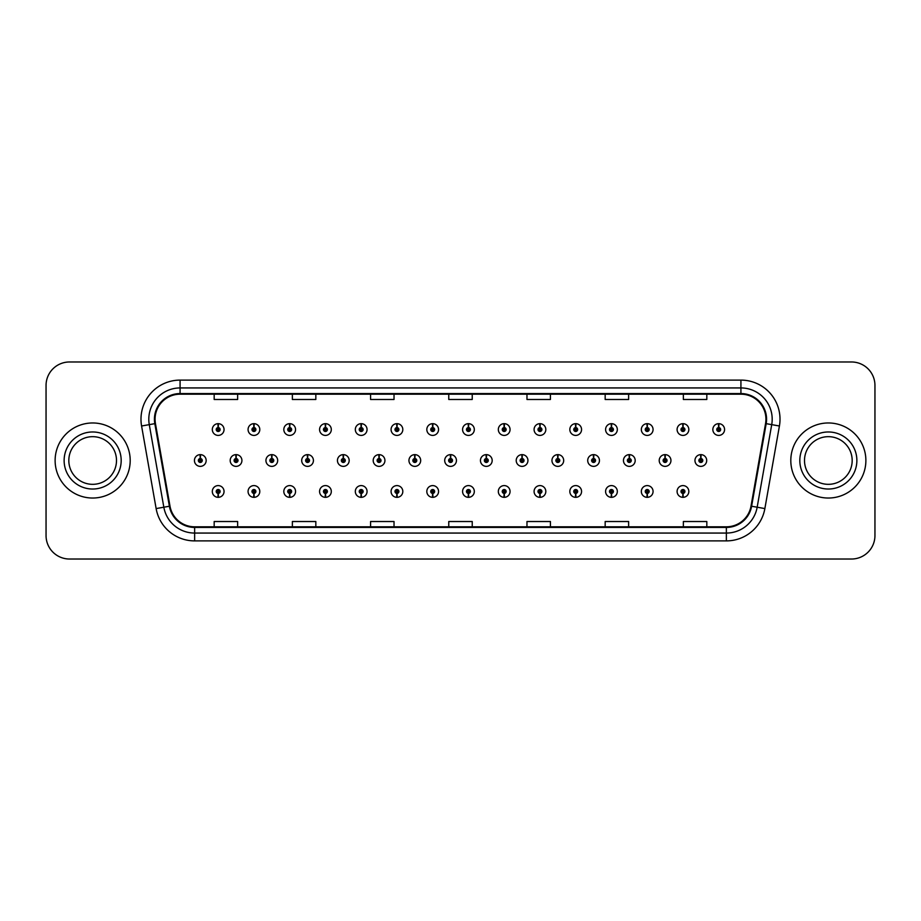 <?xml version="1.0" encoding="UTF-8"?>
<svg xmlns="http://www.w3.org/2000/svg" width="921" height="921" viewBox="0 0 921 921"><rect width="100%" height="100%" fill="white"/><g stroke="black" fill="none" stroke-linecap="round" stroke-linejoin="round"><path stroke-width="1.38" d="M432.605 493.414L432.433 497.328A5.86 5.86 0 0 0 432.951 497.328L432.778 493.414A1.957 1.957 0 0 0 434.643 491.469A1.957 1.957 0 0 0 432.697 489.512A1.957 1.957 0 0 0 430.74 491.469A1.957 1.957 0 0 0 432.605 493.414L432.663 492.251A0.783 0.783 0 0 1 431.914 491.469A0.783 0.783 0 0 1 432.697 490.686A0.783 0.783 0 0 1 433.48 491.469A0.783 0.783 0 0 1 432.732 492.251L432.778 493.414M361.101 493.414L360.928 497.328A5.86 5.86 0 0 0 361.446 497.328L361.274 493.414A1.957 1.957 0 0 0 363.139 491.469A1.957 1.957 0 0 0 361.193 489.512A1.957 1.957 0 0 0 359.236 491.469A1.957 1.957 0 0 0 361.101 493.414L361.159 492.251A0.783 0.783 0 0 1 360.41 491.469A0.783 0.783 0 0 1 361.193 490.686A0.783 0.783 0 0 1 361.976 491.469A0.783 0.783 0 0 1 361.228 492.251L361.274 493.414M325.355 493.414L325.182 497.328A5.86 5.86 0 0 0 325.689 497.328L325.516 493.414A1.957 1.957 0 0 0 327.392 491.469A1.957 1.957 0 0 0 325.435 489.512A1.957 1.957 0 0 0 323.478 491.469A1.957 1.957 0 0 0 325.355 493.414L325.401 492.251A0.783 0.783 0 0 1 324.653 491.469A0.783 0.783 0 0 1 325.435 490.686A0.783 0.783 0 0 1 326.218 491.469A0.783 0.783 0 0 1 325.47 492.251L325.516 493.414M289.597 493.414L289.424 497.328A5.86 5.86 0 0 0 289.942 497.328L289.77 493.414A1.957 1.957 0 0 0 291.635 491.469A1.957 1.957 0 0 0 289.689 489.512A1.957 1.957 0 0 0 287.732 491.469A1.957 1.957 0 0 0 289.597 493.414L289.655 492.251A0.783 0.783 0 0 1 288.906 491.469A0.783 0.783 0 0 1 289.689 490.686A0.783 0.783 0 0 1 290.46 491.469A0.783 0.783 0 0 1 289.724 492.251L289.77 493.414M253.851 493.414L253.678 497.328A5.86 5.86 0 0 0 254.184 497.328L254.012 493.414A1.957 1.957 0 0 0 255.888 491.469A1.957 1.957 0 0 0 253.931 489.512A1.957 1.957 0 0 0 251.974 491.469A1.957 1.957 0 0 0 253.851 493.414L253.897 492.251A0.783 0.783 0 0 1 253.148 491.469A0.783 0.783 0 0 1 253.931 490.686A0.783 0.783 0 0 1 254.714 491.469A0.783 0.783 0 0 1 253.966 492.251L254.012 493.414M396.859 493.414L396.686 497.328A5.86 5.86 0 0 0 397.193 497.328L397.032 493.414A1.957 1.957 0 0 0 398.897 491.469A1.957 1.957 0 0 0 396.939 489.512A1.957 1.957 0 0 0 394.982 491.469A1.957 1.957 0 0 0 396.859 493.414L396.905 492.251A0.783 0.783 0 0 1 396.157 491.469A0.783 0.783 0 0 1 396.939 490.686A0.783 0.783 0 0 1 397.722 491.469A0.783 0.783 0 0 1 396.974 492.251L397.032 493.414M468.363 493.414L468.19 497.328A5.86 5.86 0 0 0 468.697 497.328L468.536 493.414A1.957 1.957 0 0 0 470.401 491.469A1.957 1.957 0 0 0 468.444 489.512A1.957 1.957 0 0 0 466.487 491.469A1.957 1.957 0 0 0 468.363 493.414L468.409 492.251A0.783 0.783 0 0 1 467.661 491.469A0.783 0.783 0 0 1 468.444 490.686A0.783 0.783 0 0 1 469.226 491.469A0.783 0.783 0 0 1 468.478 492.251L468.536 493.414M504.109 493.414L503.937 497.328A5.86 5.86 0 0 0 504.455 497.328L504.282 493.414A1.957 1.957 0 0 0 506.147 491.469A1.957 1.957 0 0 0 504.201 489.512A1.957 1.957 0 0 0 502.244 491.469A1.957 1.957 0 0 0 504.109 493.414L504.167 492.251A0.783 0.783 0 0 1 503.419 491.469A0.783 0.783 0 0 1 504.201 490.686A0.783 0.783 0 0 1 504.984 491.469A0.783 0.783 0 0 1 504.236 492.251L504.282 493.414M539.867 493.414L539.694 497.328A5.86 5.86 0 0 0 540.201 497.328L540.04 493.414A1.957 1.957 0 0 0 541.905 491.469A1.957 1.957 0 0 0 539.948 489.512A1.957 1.957 0 0 0 537.991 491.469A1.957 1.957 0 0 0 539.867 493.414L539.913 492.251A0.783 0.783 0 0 1 539.165 491.469A0.783 0.783 0 0 1 539.948 490.686A0.783 0.783 0 0 1 540.731 491.469A0.783 0.783 0 0 1 539.982 492.251L540.04 493.414M575.613 493.414L575.441 497.328A5.86 5.86 0 0 0 575.959 497.328L575.786 493.414A1.957 1.957 0 0 0 577.651 491.469A1.957 1.957 0 0 0 575.706 489.512A1.957 1.957 0 0 0 573.748 491.469A1.957 1.957 0 0 0 575.613 493.414L575.671 492.251A0.783 0.783 0 0 1 574.923 491.469A0.783 0.783 0 0 1 575.706 490.686A0.783 0.783 0 0 1 576.488 491.469A0.783 0.783 0 0 1 575.74 492.251L575.786 493.414M611.371 493.414L611.199 497.328A5.86 5.86 0 0 0 611.705 497.328L611.544 493.414A1.957 1.957 0 0 0 613.409 491.469A1.957 1.957 0 0 0 611.452 489.512A1.957 1.957 0 0 0 609.495 491.469A1.957 1.957 0 0 0 611.371 493.414L611.417 492.251A0.783 0.783 0 0 1 610.669 491.469A0.783 0.783 0 0 1 611.452 490.686A0.783 0.783 0 0 1 612.235 491.469A0.783 0.783 0 0 1 611.486 492.251L611.544 493.414M647.118 493.414L646.945 497.328A5.86 5.86 0 0 0 647.463 497.328L647.29 493.414A1.957 1.957 0 0 0 649.155 491.469A1.957 1.957 0 0 0 647.21 489.512A1.957 1.957 0 0 0 645.253 491.469A1.957 1.957 0 0 0 647.118 493.414L647.175 492.251A0.783 0.783 0 0 1 646.427 491.469A0.783 0.783 0 0 1 647.21 490.686A0.783 0.783 0 0 1 647.993 491.469A0.783 0.783 0 0 1 647.244 492.251L647.29 493.414M682.875 493.414L682.703 497.328A5.86 5.86 0 0 0 683.209 497.328L683.048 493.414A1.957 1.957 0 0 0 684.913 491.469A1.957 1.957 0 0 0 682.956 489.512A1.957 1.957 0 0 0 680.999 491.469A1.957 1.957 0 0 0 682.875 493.414L682.922 492.251A0.783 0.783 0 0 1 682.173 491.469A0.783 0.783 0 0 1 682.956 490.686A0.783 0.783 0 0 1 683.739 491.469A0.783 0.783 0 0 1 682.991 492.251L683.048 493.414M218.093 493.414L217.92 497.328A5.86 5.86 0 0 0 218.438 497.328L218.265 493.414A1.957 1.957 0 0 0 220.131 491.469A1.957 1.957 0 0 0 218.185 489.512A1.957 1.957 0 0 0 216.228 491.469A1.957 1.957 0 0 0 218.093 493.414L218.15 492.251A0.783 0.783 0 0 1 217.402 491.469A0.783 0.783 0 0 1 218.185 490.686A0.783 0.783 0 0 1 218.956 491.469A0.783 0.783 0 0 1 218.219 492.251L218.265 493.414M450.657 458.543L450.83 454.64A5.86 5.86 0 0 0 450.311 454.64L450.484 458.543A1.957 1.957 0 0 0 448.619 460.5A1.957 1.957 0 0 0 450.565 462.457A1.957 1.957 0 0 0 452.522 460.5A1.957 1.957 0 0 0 450.657 458.543L450.599 459.717A0.783 0.783 0 0 1 451.348 460.5A0.783 0.783 0 0 1 450.565 461.283A0.783 0.783 0 0 1 449.782 460.5A0.783 0.783 0 0 1 450.53 459.717L450.484 458.543M343.395 458.543L343.568 454.64A5.86 5.86 0 0 0 343.061 454.64L343.222 458.543A1.957 1.957 0 0 0 341.357 460.5A1.957 1.957 0 0 0 343.314 462.457A1.957 1.957 0 0 0 345.271 460.5A1.957 1.957 0 0 0 343.395 458.543L343.349 459.717A0.783 0.783 0 0 1 344.097 460.5A0.783 0.783 0 0 1 343.314 461.283A0.783 0.783 0 0 1 342.531 460.5A0.783 0.783 0 0 1 343.28 459.717L343.222 458.543M307.649 458.543L307.821 454.64A5.86 5.86 0 0 0 307.303 454.64L307.476 458.543A1.957 1.957 0 0 0 305.611 460.5A1.957 1.957 0 0 0 307.556 462.457A1.957 1.957 0 0 0 309.514 460.5A1.957 1.957 0 0 0 307.649 458.543L307.591 459.717A0.783 0.783 0 0 1 308.339 460.5A0.783 0.783 0 0 1 307.556 461.283A0.783 0.783 0 0 1 306.774 460.5A0.783 0.783 0 0 1 307.522 459.717L307.476 458.543M271.891 458.543L272.063 454.64A5.86 5.86 0 0 0 271.557 454.64L271.718 458.543A1.957 1.957 0 0 0 269.853 460.5A1.957 1.957 0 0 0 271.81 462.457A1.957 1.957 0 0 0 273.767 460.5A1.957 1.957 0 0 0 271.891 458.543L271.845 459.717A0.783 0.783 0 0 1 272.593 460.5A0.783 0.783 0 0 1 271.81 461.283A0.783 0.783 0 0 1 271.027 460.5A0.783 0.783 0 0 1 271.776 459.717L271.718 458.543M379.153 458.543L379.325 454.64A5.86 5.86 0 0 0 378.807 454.64L378.98 458.543A1.957 1.957 0 0 0 377.115 460.5A1.957 1.957 0 0 0 379.061 462.457A1.957 1.957 0 0 0 381.018 460.5A1.957 1.957 0 0 0 379.153 458.543L379.095 459.717A0.783 0.783 0 0 1 379.843 460.5A0.783 0.783 0 0 1 379.061 461.283A0.783 0.783 0 0 1 378.278 460.5A0.783 0.783 0 0 1 379.026 459.717L378.98 458.543M414.899 458.543L415.072 454.64A5.86 5.86 0 0 0 414.565 454.64L414.726 458.543A1.957 1.957 0 0 0 412.861 460.5A1.957 1.957 0 0 0 414.818 462.457A1.957 1.957 0 0 0 416.776 460.5A1.957 1.957 0 0 0 414.899 458.543L414.853 459.717A0.783 0.783 0 0 1 415.601 460.5A0.783 0.783 0 0 1 414.818 461.283A0.783 0.783 0 0 1 414.036 460.5A0.783 0.783 0 0 1 414.784 459.717L414.726 458.543M236.144 458.543L236.317 454.64A5.86 5.86 0 0 0 235.799 454.64L235.972 458.543A1.957 1.957 0 0 0 234.095 460.5A1.957 1.957 0 0 0 236.052 462.457A1.957 1.957 0 0 0 238.009 460.5A1.957 1.957 0 0 0 236.144 458.543L236.087 459.717A0.783 0.783 0 0 1 236.835 460.5A0.783 0.783 0 0 1 236.052 461.283A0.783 0.783 0 0 1 235.269 460.5A0.783 0.783 0 0 1 236.018 459.717L235.972 458.543M486.403 458.543L486.576 454.64A5.86 5.86 0 0 0 486.069 454.64L486.23 458.543A1.957 1.957 0 0 0 484.365 460.5A1.957 1.957 0 0 0 486.323 462.457A1.957 1.957 0 0 0 488.28 460.5A1.957 1.957 0 0 0 486.403 458.543L486.357 459.717A0.783 0.783 0 0 1 487.105 460.5A0.783 0.783 0 0 1 486.323 461.283A0.783 0.783 0 0 1 485.54 460.5A0.783 0.783 0 0 1 486.288 459.717L486.23 458.543M522.161 458.543L522.334 454.64A5.86 5.86 0 0 0 521.816 454.64L521.988 458.543A1.957 1.957 0 0 0 520.123 460.5A1.957 1.957 0 0 0 522.069 462.457A1.957 1.957 0 0 0 524.026 460.5A1.957 1.957 0 0 0 522.161 458.543L522.103 459.717A0.783 0.783 0 0 1 522.852 460.5A0.783 0.783 0 0 1 522.069 461.283A0.783 0.783 0 0 1 521.286 460.5A0.783 0.783 0 0 1 522.034 459.717L521.988 458.543M557.907 458.543L558.08 454.64A5.86 5.86 0 0 0 557.573 454.64L557.735 458.543A1.957 1.957 0 0 0 555.87 460.5A1.957 1.957 0 0 0 557.827 462.457A1.957 1.957 0 0 0 559.784 460.5A1.957 1.957 0 0 0 557.907 458.543L557.861 459.717A0.783 0.783 0 0 1 558.61 460.5A0.783 0.783 0 0 1 557.827 461.283A0.783 0.783 0 0 1 557.044 460.5A0.783 0.783 0 0 1 557.792 459.717L557.735 458.543M593.665 458.543L593.838 454.64A5.86 5.86 0 0 0 593.32 454.64L593.492 458.543A1.957 1.957 0 0 0 591.627 460.5A1.957 1.957 0 0 0 593.573 462.457A1.957 1.957 0 0 0 595.53 460.5A1.957 1.957 0 0 0 593.665 458.543L593.608 459.717A0.783 0.783 0 0 1 594.356 460.5A0.783 0.783 0 0 1 593.573 461.283A0.783 0.783 0 0 1 592.79 460.5A0.783 0.783 0 0 1 593.538 459.717L593.492 458.543M629.411 458.543L629.584 454.64A5.86 5.86 0 0 0 629.078 454.64L629.239 458.543A1.957 1.957 0 0 0 627.374 460.5A1.957 1.957 0 0 0 629.331 462.457A1.957 1.957 0 0 0 631.288 460.5A1.957 1.957 0 0 0 629.411 458.543L629.365 459.717A0.783 0.783 0 0 1 630.114 460.5A0.783 0.783 0 0 1 629.331 461.283A0.783 0.783 0 0 1 628.548 460.5A0.783 0.783 0 0 1 629.296 459.717L629.239 458.543M665.169 458.543L665.342 454.64A5.86 5.86 0 0 0 664.824 454.64L664.997 458.543A1.957 1.957 0 0 0 663.132 460.5A1.957 1.957 0 0 0 665.077 462.457A1.957 1.957 0 0 0 667.034 460.5A1.957 1.957 0 0 0 665.169 458.543L665.112 459.717A0.783 0.783 0 0 1 665.86 460.5A0.783 0.783 0 0 1 665.077 461.283A0.783 0.783 0 0 1 664.294 460.5A0.783 0.783 0 0 1 665.043 459.717L664.997 458.543M700.916 458.543L701.088 454.64A5.86 5.86 0 0 0 700.582 454.64L700.754 458.543A1.957 1.957 0 0 0 698.878 460.5A1.957 1.957 0 0 0 700.835 462.457A1.957 1.957 0 0 0 702.792 460.5A1.957 1.957 0 0 0 700.916 458.543L700.869 459.717A0.783 0.783 0 0 1 701.618 460.5A0.783 0.783 0 0 1 700.835 461.283A0.783 0.783 0 0 1 700.052 460.5A0.783 0.783 0 0 1 700.8 459.717L700.754 458.543M200.387 458.543L200.559 454.64A5.86 5.86 0 0 0 200.053 454.64L200.214 458.543A1.957 1.957 0 0 0 198.349 460.5A1.957 1.957 0 0 0 200.306 462.457A1.957 1.957 0 0 0 202.263 460.5A1.957 1.957 0 0 0 200.387 458.543L200.341 459.717A0.783 0.783 0 0 1 201.089 460.5A0.783 0.783 0 0 1 200.306 461.283A0.783 0.783 0 0 1 199.523 460.5A0.783 0.783 0 0 1 200.271 459.717L200.214 458.543M468.536 427.586L468.697 423.672A5.86 5.86 0 0 0 468.19 423.672L468.363 427.586A1.957 1.957 0 0 0 466.487 429.531A1.957 1.957 0 0 0 468.444 431.489A1.957 1.957 0 0 0 470.401 429.531A1.957 1.957 0 0 0 468.536 427.586L468.478 428.749A0.783 0.783 0 0 1 469.226 429.531A0.783 0.783 0 0 1 468.444 430.314A0.783 0.783 0 0 1 467.661 429.531A0.783 0.783 0 0 1 468.409 428.749L468.363 427.586M432.778 427.586L432.951 423.672A5.86 5.86 0 0 0 432.433 423.672L432.605 427.586A1.957 1.957 0 0 0 430.74 429.531A1.957 1.957 0 0 0 432.697 431.489A1.957 1.957 0 0 0 434.643 429.531A1.957 1.957 0 0 0 432.778 427.586L432.732 428.749A0.783 0.783 0 0 1 433.48 429.531A0.783 0.783 0 0 1 432.697 430.314A0.783 0.783 0 0 1 431.914 429.531A0.783 0.783 0 0 1 432.663 428.749L432.605 427.586M361.274 427.586L361.446 423.672A5.86 5.86 0 0 0 360.928 423.672L361.101 427.586A1.957 1.957 0 0 0 359.236 429.531A1.957 1.957 0 0 0 361.193 431.489A1.957 1.957 0 0 0 363.139 429.531A1.957 1.957 0 0 0 361.274 427.586L361.228 428.749A0.783 0.783 0 0 1 361.976 429.531A0.783 0.783 0 0 1 361.193 430.314A0.783 0.783 0 0 1 360.41 429.531A0.783 0.783 0 0 1 361.159 428.749L361.101 427.586M325.516 427.586L325.689 423.672A5.86 5.86 0 0 0 325.182 423.672L325.355 427.586A1.957 1.957 0 0 0 323.478 429.531A1.957 1.957 0 0 0 325.435 431.489A1.957 1.957 0 0 0 327.392 429.531A1.957 1.957 0 0 0 325.516 427.586L325.47 428.749A0.783 0.783 0 0 1 326.218 429.531A0.783 0.783 0 0 1 325.435 430.314A0.783 0.783 0 0 1 324.653 429.531A0.783 0.783 0 0 1 325.401 428.749L325.355 427.586M289.77 427.586L289.942 423.672A5.86 5.86 0 0 0 289.424 423.672L289.597 427.586A1.957 1.957 0 0 0 287.732 429.531A1.957 1.957 0 0 0 289.689 431.489A1.957 1.957 0 0 0 291.635 429.531A1.957 1.957 0 0 0 289.77 427.586L289.724 428.749A0.783 0.783 0 0 1 290.46 429.531A0.783 0.783 0 0 1 289.689 430.314A0.783 0.783 0 0 1 288.906 429.531A0.783 0.783 0 0 1 289.655 428.749L289.597 427.586M254.012 427.586L254.184 423.672A5.86 5.86 0 0 0 253.678 423.672L253.851 427.586A1.957 1.957 0 0 0 251.974 429.531A1.957 1.957 0 0 0 253.931 431.489A1.957 1.957 0 0 0 255.888 429.531A1.957 1.957 0 0 0 254.012 427.586L253.966 428.749A0.783 0.783 0 0 1 254.714 429.531A0.783 0.783 0 0 1 253.931 430.314A0.783 0.783 0 0 1 253.148 429.531A0.783 0.783 0 0 1 253.897 428.749L253.851 427.586M397.032 427.586L397.193 423.672A5.86 5.86 0 0 0 396.686 423.672L396.859 427.586A1.957 1.957 0 0 0 394.982 429.531A1.957 1.957 0 0 0 396.939 431.489A1.957 1.957 0 0 0 398.897 429.531A1.957 1.957 0 0 0 397.032 427.586L396.974 428.749A0.783 0.783 0 0 1 397.722 429.531A0.783 0.783 0 0 1 396.939 430.314A0.783 0.783 0 0 1 396.157 429.531A0.783 0.783 0 0 1 396.905 428.749L396.859 427.586M504.282 427.586L504.455 423.672A5.86 5.86 0 0 0 503.937 423.672L504.109 427.586A1.957 1.957 0 0 0 502.244 429.531A1.957 1.957 0 0 0 504.201 431.489A1.957 1.957 0 0 0 506.147 429.531A1.957 1.957 0 0 0 504.282 427.586L504.236 428.749A0.783 0.783 0 0 1 504.984 429.531A0.783 0.783 0 0 1 504.201 430.314A0.783 0.783 0 0 1 503.419 429.531A0.783 0.783 0 0 1 504.167 428.749L504.109 427.586M540.04 427.586L540.201 423.672A5.86 5.86 0 0 0 539.694 423.672L539.867 427.586A1.957 1.957 0 0 0 537.991 429.531A1.957 1.957 0 0 0 539.948 431.489A1.957 1.957 0 0 0 541.905 429.531A1.957 1.957 0 0 0 540.04 427.586L539.982 428.749A0.783 0.783 0 0 1 540.731 429.531A0.783 0.783 0 0 1 539.948 430.314A0.783 0.783 0 0 1 539.165 429.531A0.783 0.783 0 0 1 539.913 428.749L539.867 427.586M575.786 427.586L575.959 423.672A5.86 5.86 0 0 0 575.441 423.672L575.613 427.586A1.957 1.957 0 0 0 573.748 429.531A1.957 1.957 0 0 0 575.706 431.489A1.957 1.957 0 0 0 577.651 429.531A1.957 1.957 0 0 0 575.786 427.586L575.74 428.749A0.783 0.783 0 0 1 576.488 429.531A0.783 0.783 0 0 1 575.706 430.314A0.783 0.783 0 0 1 574.923 429.531A0.783 0.783 0 0 1 575.671 428.749L575.613 427.586M611.544 427.586L611.705 423.672A5.86 5.86 0 0 0 611.199 423.672L611.371 427.586A1.957 1.957 0 0 0 609.495 429.531A1.957 1.957 0 0 0 611.452 431.489A1.957 1.957 0 0 0 613.409 429.531A1.957 1.957 0 0 0 611.544 427.586L611.486 428.749A0.783 0.783 0 0 1 612.235 429.531A0.783 0.783 0 0 1 611.452 430.314A0.783 0.783 0 0 1 610.669 429.531A0.783 0.783 0 0 1 611.417 428.749L611.371 427.586M647.29 427.586L647.463 423.672A5.86 5.86 0 0 0 646.945 423.672L647.118 427.586A1.957 1.957 0 0 0 645.253 429.531A1.957 1.957 0 0 0 647.21 431.489A1.957 1.957 0 0 0 649.155 429.531A1.957 1.957 0 0 0 647.29 427.586L647.244 428.749A0.783 0.783 0 0 1 647.993 429.531A0.783 0.783 0 0 1 647.21 430.314A0.783 0.783 0 0 1 646.427 429.531A0.783 0.783 0 0 1 647.175 428.749L647.118 427.586M683.048 427.586L683.209 423.672A5.86 5.86 0 0 0 682.703 423.672L682.875 427.586A1.957 1.957 0 0 0 680.999 429.531A1.957 1.957 0 0 0 682.956 431.489A1.957 1.957 0 0 0 684.913 429.531A1.957 1.957 0 0 0 683.048 427.586L682.991 428.749A0.783 0.783 0 0 1 683.739 429.531A0.783 0.783 0 0 1 682.956 430.314A0.783 0.783 0 0 1 682.173 429.531A0.783 0.783 0 0 1 682.922 428.749L682.875 427.586M718.794 427.586L718.967 423.672A5.86 5.86 0 0 0 718.449 423.672L718.622 427.586A1.957 1.957 0 0 0 716.757 429.531A1.957 1.957 0 0 0 718.714 431.489A1.957 1.957 0 0 0 720.659 429.531A1.957 1.957 0 0 0 718.794 427.586L718.748 428.749A0.783 0.783 0 0 1 719.497 429.531A0.783 0.783 0 0 1 718.714 430.314A0.783 0.783 0 0 1 717.931 429.531A0.783 0.783 0 0 1 718.679 428.749L718.622 427.586M218.265 427.586L218.438 423.672A5.86 5.86 0 0 0 217.92 423.672L218.093 427.586A1.957 1.957 0 0 0 216.228 429.531A1.957 1.957 0 0 0 218.185 431.489A1.957 1.957 0 0 0 220.131 429.531A1.957 1.957 0 0 0 218.265 427.586L218.219 428.749A0.783 0.783 0 0 1 218.956 429.531A0.783 0.783 0 0 1 218.185 430.314A0.783 0.783 0 0 1 217.402 429.531A0.783 0.783 0 0 1 218.15 428.749L218.093 427.586M55.122 460.5A37.531 37.531 0 0 0 92.653 498.031A37.531 37.531 0 0 0 130.195 460.5A37.531 37.531 0 0 0 92.653 422.969A37.531 37.531 0 0 0 55.122 460.5A37.531 37.531 0 0 0 92.653 498.031A37.531 37.531 0 0 0 130.195 460.5A37.531 37.531 0 0 0 92.653 422.969A37.531 37.531 0 0 0 55.122 460.5M790.805 460.5A37.531 37.531 0 0 0 828.347 498.031A37.531 37.531 0 0 0 865.878 460.5A37.531 37.531 0 0 0 828.347 422.969A37.531 37.531 0 0 0 790.805 460.5A37.531 37.531 0 0 0 828.347 498.031A37.531 37.531 0 0 0 865.878 460.5A37.531 37.531 0 0 0 828.347 422.969A37.531 37.531 0 0 0 790.805 460.5M155.062 419.216A25.028 25.028 0 0 1 180.079 394.188L740.921 394.188A25.028 25.028 0 0 1 765.558 423.556L751.006 506.136A25.028 25.028 0 0 1 726.358 526.812L194.642 526.812A25.028 25.028 0 0 1 169.994 506.136L155.442 423.556A25.028 25.028 0 0 1 155.062 419.216M154.429 419.216A25.65 25.65 0 0 0 154.82 423.66L169.383 506.239A25.65 25.65 0 0 0 194.642 527.434L726.358 527.434A25.65 25.65 0 0 0 751.617 506.239L766.18 423.66A25.65 25.65 0 0 0 740.921 393.566L180.079 393.566A25.65 25.65 0 0 0 154.429 419.216M141.581 425.997A39.096 39.096 0 0 1 180.079 380.108L740.921 380.108A39.096 39.096 0 0 1 779.419 425.997L764.867 508.576A39.096 39.096 0 0 1 726.358 540.892L194.642 540.892A39.096 39.096 0 0 1 156.133 508.576L141.581 425.997L149.283 424.639A31.279 31.279 0 0 1 180.079 387.937L740.921 387.937A31.279 31.279 0 0 1 771.717 424.639L757.166 507.218A31.279 31.279 0 0 1 726.358 533.063L194.642 533.063A31.279 31.279 0 0 1 163.834 507.218L149.283 424.639A31.279 31.279 0 0 1 148.799 419.216M874.95 385.427A23.462 23.462 0 0 0 851.488 361.976L69.512 361.976A23.462 23.462 0 0 0 46.05 385.427L46.05 535.573A23.462 23.462 0 0 0 69.512 559.024L851.488 559.024A23.462 23.462 0 0 0 874.95 535.573L874.95 385.427L874.95 535.573M751.617 506.239L757.166 507.218L771.717 424.639L779.419 425.997M448.769 394.188L448.769 399.484L472.231 399.484L472.231 394.188M370.576 394.188L370.576 399.484L394.027 399.484L394.027 394.188M292.371 394.188L292.371 399.484L315.834 399.484L315.834 394.188M214.179 394.188L214.179 399.484L237.641 399.484L237.641 394.188M526.973 394.188L526.973 399.484L550.424 399.484L550.424 394.188M605.166 394.188L605.166 399.484L628.629 399.484L628.629 394.188M683.359 394.188L683.359 399.484L706.821 399.484L706.821 394.188M472.231 526.812L472.231 521.516L448.769 521.516L448.769 526.812M394.027 526.812L394.027 521.516L370.576 521.516L370.576 526.812M315.834 526.812L315.834 521.516L292.371 521.516L292.371 526.812M237.641 526.812L237.641 521.516L214.179 521.516L214.179 526.812M550.424 526.812L550.424 521.516L526.973 521.516L526.973 526.812M628.629 526.812L628.629 521.516L605.166 521.516L605.166 526.812M706.821 526.812L706.821 521.516L683.359 521.516L683.359 526.812M46.05 385.427L46.05 535.573M851.488 361.976L69.512 361.976M69.512 559.024L851.488 559.024M224.045 429.531A5.86 5.86 0 0 0 218.438 423.672A5.86 5.86 0 0 1 224.045 429.531A5.86 5.86 0 0 1 218.185 435.403A5.86 5.86 0 0 1 212.314 429.531A5.86 5.86 0 0 1 217.92 423.672M206.166 460.5A5.86 5.86 0 0 0 200.559 454.64A5.86 5.86 0 0 1 206.166 460.5A5.86 5.86 0 0 1 200.306 466.36A5.86 5.86 0 0 1 194.435 460.5A5.86 5.86 0 0 1 200.053 454.64M212.314 491.469A5.86 5.86 0 0 0 217.92 497.328A5.86 5.86 0 0 1 212.314 491.469A5.86 5.86 0 0 1 218.185 485.597A5.86 5.86 0 0 1 224.045 491.469A5.86 5.86 0 0 1 218.438 497.328M116.495 460.5A23.831 23.831 0 0 0 92.653 436.669A23.831 23.831 0 0 0 68.822 460.5A23.831 23.831 0 0 0 92.653 484.331A23.831 23.831 0 0 0 116.495 460.5A23.831 23.831 0 0 1 92.653 484.331A23.831 23.831 0 0 1 68.822 460.5M852.178 460.5A23.831 23.831 0 0 0 828.347 436.669A23.831 23.831 0 0 0 804.505 460.5A23.831 23.831 0 0 0 828.347 484.331A23.831 23.831 0 0 0 852.178 460.5A23.831 23.831 0 0 1 828.347 484.331A23.831 23.831 0 0 1 804.505 460.5M259.791 429.531A5.86 5.86 0 0 0 254.184 423.672A5.86 5.86 0 0 1 259.791 429.531A5.86 5.86 0 0 1 253.931 435.403A5.86 5.86 0 0 1 248.071 429.531A5.86 5.86 0 0 1 253.678 423.672M295.549 429.531A5.86 5.86 0 0 0 289.942 423.672A5.86 5.86 0 0 1 295.549 429.531A5.86 5.86 0 0 1 289.689 435.403A5.86 5.86 0 0 1 283.818 429.531A5.86 5.86 0 0 1 289.424 423.672M331.307 429.531A5.86 5.86 0 0 0 325.689 423.672A5.86 5.86 0 0 1 331.307 429.531A5.86 5.86 0 0 1 325.435 435.403A5.86 5.86 0 0 1 319.575 429.531A5.86 5.86 0 0 1 325.182 423.672M367.053 429.531A5.86 5.86 0 0 0 361.446 423.672A5.86 5.86 0 0 1 367.053 429.531A5.86 5.86 0 0 1 361.193 435.403A5.86 5.86 0 0 1 355.322 429.531A5.86 5.86 0 0 1 360.928 423.672M248.071 491.469A5.86 5.86 0 0 0 253.678 497.328A5.86 5.86 0 0 1 248.071 491.469A5.86 5.86 0 0 1 253.931 485.597A5.86 5.86 0 0 1 259.791 491.469A5.86 5.86 0 0 1 254.184 497.328M283.818 491.469A5.86 5.86 0 0 0 289.424 497.328A5.86 5.86 0 0 1 283.818 491.469A5.86 5.86 0 0 1 289.689 485.597A5.86 5.86 0 0 1 295.549 491.469A5.86 5.86 0 0 1 289.942 497.328M319.575 491.469A5.86 5.86 0 0 0 325.182 497.328A5.86 5.86 0 0 1 319.575 491.469A5.86 5.86 0 0 1 325.435 485.597A5.86 5.86 0 0 1 331.307 491.469A5.86 5.86 0 0 1 325.689 497.328M355.322 491.469A5.86 5.86 0 0 0 360.928 497.328A5.86 5.86 0 0 1 355.322 491.469A5.86 5.86 0 0 1 361.193 485.597A5.86 5.86 0 0 1 367.053 491.469A5.86 5.86 0 0 1 361.446 497.328L361.308 494.197M241.924 460.5A5.86 5.86 0 0 0 236.317 454.64A5.86 5.86 0 0 1 241.924 460.5A5.86 5.86 0 0 1 236.052 466.36A5.86 5.86 0 0 1 230.192 460.5A5.86 5.86 0 0 1 235.799 454.64M277.67 460.5A5.86 5.86 0 0 0 272.063 454.64A5.86 5.86 0 0 1 277.67 460.5A5.86 5.86 0 0 1 271.81 466.36A5.86 5.86 0 0 1 265.939 460.5A5.86 5.86 0 0 1 271.557 454.64M313.428 460.5A5.86 5.86 0 0 0 307.821 454.64A5.86 5.86 0 0 1 313.428 460.5A5.86 5.86 0 0 1 307.556 466.36A5.86 5.86 0 0 1 301.697 460.5A5.86 5.86 0 0 1 307.303 454.64M349.174 460.5A5.86 5.86 0 0 0 343.568 454.64A5.86 5.86 0 0 1 349.174 460.5A5.86 5.86 0 0 1 343.314 466.36A5.86 5.86 0 0 1 337.443 460.5A5.86 5.86 0 0 1 343.061 454.64M402.811 429.531A5.86 5.86 0 0 0 397.193 423.672A5.86 5.86 0 0 1 402.811 429.531A5.86 5.86 0 0 1 396.939 435.403A5.86 5.86 0 0 1 391.08 429.531A5.86 5.86 0 0 1 396.686 423.672M438.557 429.531A5.86 5.86 0 0 0 432.951 423.672A5.86 5.86 0 0 1 438.557 429.531A5.86 5.86 0 0 1 432.697 435.403A5.86 5.86 0 0 1 426.826 429.531A5.86 5.86 0 0 1 432.433 423.672M474.315 429.531A5.86 5.86 0 0 0 468.697 423.672A5.86 5.86 0 0 1 474.315 429.531A5.86 5.86 0 0 1 468.444 435.403A5.86 5.86 0 0 1 462.584 429.531A5.86 5.86 0 0 1 468.19 423.672M510.061 429.531A5.86 5.86 0 0 0 504.455 423.672A5.86 5.86 0 0 1 510.061 429.531A5.86 5.86 0 0 1 504.201 435.403A5.86 5.86 0 0 1 498.33 429.531A5.86 5.86 0 0 1 503.937 423.672M384.932 460.5A5.86 5.86 0 0 0 379.325 454.64A5.86 5.86 0 0 1 384.932 460.5A5.86 5.86 0 0 1 379.061 466.36A5.86 5.86 0 0 1 373.201 460.5A5.86 5.86 0 0 1 378.807 454.64M420.678 460.5A5.86 5.86 0 0 0 415.072 454.64A5.86 5.86 0 0 1 420.678 460.5A5.86 5.86 0 0 1 414.818 466.36A5.86 5.86 0 0 1 408.947 460.5A5.86 5.86 0 0 1 414.565 454.64M456.436 460.5A5.86 5.86 0 0 0 450.83 454.64A5.86 5.86 0 0 1 456.436 460.5A5.86 5.86 0 0 1 450.565 466.36A5.86 5.86 0 0 1 444.705 460.5A5.86 5.86 0 0 1 450.311 454.64M492.182 460.5A5.86 5.86 0 0 0 486.576 454.64A5.86 5.86 0 0 1 492.182 460.5A5.86 5.86 0 0 1 486.323 466.36A5.86 5.86 0 0 1 480.451 460.5A5.86 5.86 0 0 1 486.069 454.64M391.08 491.469A5.86 5.86 0 0 0 396.686 497.328A5.86 5.86 0 0 1 391.08 491.469A5.86 5.86 0 0 1 396.939 485.597A5.86 5.86 0 0 1 402.811 491.469A5.86 5.86 0 0 1 397.193 497.328L397.055 494.197M426.826 491.469A5.86 5.86 0 0 0 432.433 497.328A5.86 5.86 0 0 1 426.826 491.469A5.86 5.86 0 0 1 432.697 485.597A5.86 5.86 0 0 1 438.557 491.469A5.86 5.86 0 0 1 432.951 497.328L432.812 494.197M462.584 491.469A5.86 5.86 0 0 0 468.19 497.328A5.86 5.86 0 0 1 462.584 491.469A5.86 5.86 0 0 1 468.444 485.597A5.86 5.86 0 0 1 474.315 491.469A5.86 5.86 0 0 1 468.697 497.328L468.559 494.197M545.819 429.531A5.86 5.86 0 0 0 540.201 423.672A5.86 5.86 0 0 1 545.819 429.531A5.86 5.86 0 0 1 539.948 435.403A5.86 5.86 0 0 1 534.088 429.531A5.86 5.86 0 0 1 539.694 423.672M581.565 429.531A5.86 5.86 0 0 0 575.959 423.672A5.86 5.86 0 0 1 581.565 429.531A5.86 5.86 0 0 1 575.706 435.403A5.86 5.86 0 0 1 569.834 429.531A5.86 5.86 0 0 1 575.441 423.672M617.323 429.531A5.86 5.86 0 0 0 611.705 423.672A5.86 5.86 0 0 1 617.323 429.531A5.86 5.86 0 0 1 611.452 435.403A5.86 5.86 0 0 1 605.592 429.531A5.86 5.86 0 0 1 611.199 423.672M653.07 429.531A5.86 5.86 0 0 0 647.463 423.672A5.86 5.86 0 0 1 653.07 429.531A5.86 5.86 0 0 1 647.21 435.403A5.86 5.86 0 0 1 641.338 429.531A5.86 5.86 0 0 1 646.945 423.672M688.827 429.531A5.86 5.86 0 0 0 683.209 423.672A5.86 5.86 0 0 1 688.827 429.531A5.86 5.86 0 0 1 682.956 435.403A5.86 5.86 0 0 1 677.096 429.531A5.86 5.86 0 0 1 682.703 423.672M724.574 429.531A5.86 5.86 0 0 0 718.967 423.672A5.86 5.86 0 0 1 724.574 429.531A5.86 5.86 0 0 1 718.714 435.403A5.86 5.86 0 0 1 712.842 429.531A5.86 5.86 0 0 1 718.449 423.672M527.94 460.5A5.86 5.86 0 0 0 522.334 454.64A5.86 5.86 0 0 1 527.94 460.5A5.86 5.86 0 0 1 522.069 466.36A5.86 5.86 0 0 1 516.209 460.5A5.86 5.86 0 0 1 521.816 454.64M563.687 460.5A5.86 5.86 0 0 0 558.08 454.64A5.86 5.86 0 0 1 563.687 460.5A5.86 5.86 0 0 1 557.827 466.36A5.86 5.86 0 0 1 551.955 460.5A5.86 5.86 0 0 1 557.573 454.64M599.444 460.5A5.86 5.86 0 0 0 593.838 454.64A5.86 5.86 0 0 1 599.444 460.5A5.86 5.86 0 0 1 593.573 466.36A5.86 5.86 0 0 1 587.713 460.5A5.86 5.86 0 0 1 593.32 454.64M635.191 460.5A5.86 5.86 0 0 0 629.584 454.64A5.86 5.86 0 0 1 635.191 460.5A5.86 5.86 0 0 1 629.331 466.36A5.86 5.86 0 0 1 623.459 460.5A5.86 5.86 0 0 1 629.078 454.64M670.948 460.5A5.86 5.86 0 0 0 665.342 454.64A5.86 5.86 0 0 1 670.948 460.5A5.86 5.86 0 0 1 665.077 466.36A5.86 5.86 0 0 1 659.217 460.5A5.86 5.86 0 0 1 664.824 454.64M706.695 460.5A5.86 5.86 0 0 0 701.088 454.64A5.86 5.86 0 0 1 706.695 460.5A5.86 5.86 0 0 1 700.835 466.36A5.86 5.86 0 0 1 694.964 460.5A5.86 5.86 0 0 1 700.582 454.64M498.33 491.469A5.86 5.86 0 0 0 503.937 497.328A5.86 5.86 0 0 1 498.33 491.469A5.86 5.86 0 0 1 504.201 485.597A5.86 5.86 0 0 1 510.061 491.469A5.86 5.86 0 0 1 504.455 497.328L504.317 494.197M534.088 491.469A5.86 5.86 0 0 0 539.694 497.328A5.86 5.86 0 0 1 534.088 491.469A5.86 5.86 0 0 1 539.948 485.597A5.86 5.86 0 0 1 545.819 491.469A5.86 5.86 0 0 1 540.201 497.328L540.074 494.197M569.834 491.469A5.86 5.86 0 0 0 575.441 497.328A5.86 5.86 0 0 1 569.834 491.469A5.86 5.86 0 0 1 575.706 485.597A5.86 5.86 0 0 1 581.565 491.469A5.86 5.86 0 0 1 575.959 497.328L575.821 494.197M605.592 491.469A5.86 5.86 0 0 0 611.199 497.328A5.86 5.86 0 0 1 605.592 491.469A5.86 5.86 0 0 1 611.452 485.597A5.86 5.86 0 0 1 617.323 491.469A5.86 5.86 0 0 1 611.705 497.328M641.338 491.469A5.86 5.86 0 0 0 646.945 497.328A5.86 5.86 0 0 1 641.338 491.469A5.86 5.86 0 0 1 647.21 485.597A5.86 5.86 0 0 1 653.07 491.469A5.86 5.86 0 0 1 647.463 497.328M677.096 491.469A5.86 5.86 0 0 0 682.703 497.328A5.86 5.86 0 0 1 677.096 491.469A5.86 5.86 0 0 1 682.956 485.597A5.86 5.86 0 0 1 688.827 491.469A5.86 5.86 0 0 1 683.209 497.328M740.921 380.108L740.921 393.566M149.283 424.639L154.82 423.66M194.642 540.892L194.642 527.434M726.358 527.434L726.358 540.892M156.133 508.576L169.383 506.239M766.18 423.66L771.717 424.639M180.079 380.108L180.079 393.566M757.166 507.218L764.867 508.576M121.181 460.5A28.528 28.528 0 0 0 92.653 431.972A28.528 28.528 0 0 0 64.125 460.5A28.528 28.528 0 0 0 92.653 489.028A28.528 28.528 0 0 0 121.181 460.5M856.875 460.5A28.528 28.528 0 0 0 828.347 431.972A28.528 28.528 0 0 0 799.819 460.5A28.528 28.528 0 0 0 828.347 489.028A28.528 28.528 0 0 0 856.875 460.5"/></g></svg>
